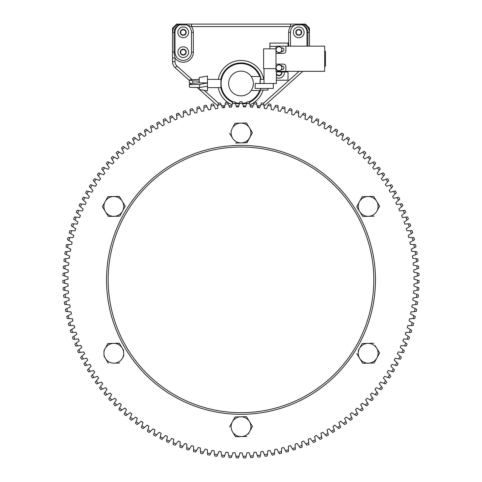 <?xml version="1.0" encoding="UTF-8"?>
<svg xmlns="http://www.w3.org/2000/svg" width="482" height="482" viewBox="0 0 482 482"><rect width="100%" height="100%" fill="white"/><g stroke="black" fill="none" stroke-linecap="round" stroke-linejoin="round"><path stroke-width="0.72" d="M186.817 24.913L179.659 24.925A8.248 8.248 0 0 0 175.002 32.348L175.002 52.152A8.248 8.248 0 0 0 183.25 60.401A8.248 8.248 0 0 0 191.499 52.152L191.499 32.348A8.248 8.248 0 0 0 186.817 24.913L191.529 26.576L191.529 24.1L301.226 24.1C306.178 24.546 308.932 27.293 309.474 32.348L309.474 46.17M306.998 46.17L306.998 32.348A8.248 8.248 0 0 0 302.341 24.925L295.183 24.913A8.248 8.248 0 0 0 290.501 32.348L290.501 46.17M228.625 83.5C228.974 87.115 228.974 87.115 228.625 83.5C228.974 87.115 228.974 87.115 228.625 83.5A12.375 12.375 0 0 1 251.194 76.487A12.375 12.375 0 0 1 237.331 95.316A12.375 12.375 0 0 1 228.625 83.5C228.974 79.879 228.974 79.879 228.625 83.5L228.637 82.952M306.998 32.348L307.92 32.348C307.691 28.631 305.829 26.155 302.341 24.925M305.347 24.1L301.226 24.1A8.248 8.248 0 0 1 309.474 32.348L309.474 28.227L305.347 24.1M189.33 80.416L175.267 67.811A8.248 8.248 0 0 1 172.526 61.666L172.526 32.348A8.248 8.248 0 0 1 180.774 24.1L176.653 24.1L172.526 28.227L172.526 32.348C173.068 27.293 175.822 24.54 180.774 24.1L191.529 24.1M217.912 106.04L199.476 89.513M199.229 89.29L197.487 87.73M302.804 71.33L264.088 106.04M260.81 79.373A20.238 20.238 0 0 0 259.985 76.487L251.194 76.487M235.312 103.281A20.581 20.581 0 0 0 235.686 103.383L239.307 104.01M242.693 104.016L246.314 103.383A20.581 20.581 0 0 0 246.688 103.281M260.515 88.857A20.238 20.238 0 0 1 259.985 90.514L259.641 90.514A19.919 19.919 0 0 1 248.543 101.937M246.935 102.515A19.919 19.919 0 0 1 242.518 103.359M239.482 103.359A19.919 19.919 0 0 1 235.065 102.515M233.457 101.937A19.919 19.919 0 0 1 227.118 69.215A19.919 19.919 0 0 1 259.641 76.487M207.483 87.622L221.16 87.622C220.792 87.881 220.792 79.12 221.16 79.373L207.483 79.373M251.194 90.514L259.641 90.514M228.932 80.747L228.848 81.163M228.721 81.94L228.673 82.422M295.183 24.913L290.471 26.576L290.471 24.1M179.659 24.925C176.171 26.155 174.315 28.631 174.08 32.348L174.08 52.152L175.002 57.967L175.002 61.666A5.772 5.772 0 0 0 176.918 65.968L191.92 79.416M245.868 105.907L243.253 106.112M238.747 106.112L236.132 105.907M301.943 24.751A2.476 1.06 -90 0 0 301.226 24.1M172.526 57.967L175.002 57.967A10.092 10.092 0 0 0 193.348 52.152L193.348 32.348A10.092 10.092 0 0 0 191.529 26.576L290.471 26.576A10.092 10.092 0 0 0 288.652 32.348L290.501 32.348M180.057 24.751A2.476 1.06 -90 0 1 180.774 24.1M235.686 103.383L235.529 103.967M246.471 103.967L246.314 103.383M276.059 67.823A2.886 2.886 0 0 1 280.391 65.323L278.951 64.492L276.059 66.154L276.059 69.492L277.505 70.324A2.886 2.886 0 0 1 276.059 67.823M280.391 70.324A2.886 2.886 0 0 1 277.505 70.324L278.951 71.161L281.837 69.492L281.837 67.823A2.886 2.886 0 0 1 280.391 70.324M281.837 67.823A2.886 2.886 0 0 0 280.391 65.323L281.837 66.154L281.837 67.823M276.059 69.426L276.18 66.088M277.505 70.324L276.18 69.559M277.505 65.323L279.066 64.558M276.059 49.676A2.886 2.886 0 0 1 280.391 47.176L278.951 46.338L276.059 48.007L276.059 51.339L277.505 52.176A2.886 2.886 0 0 1 276.059 49.676M280.391 52.176A2.886 2.886 0 0 1 277.505 52.176L278.951 53.008L281.837 51.339L281.837 49.676A2.886 2.886 0 0 1 280.391 52.176M281.837 49.676A2.886 2.886 0 0 0 280.391 47.176L281.837 48.007L281.837 49.676M276.059 51.273L276.18 47.941M278.951 53.008L276.18 51.411M277.505 47.176L279.066 46.411M324.651 51.327L325.477 51.327L325.477 66.173L324.651 66.173M275.981 68.649L263.606 68.649L263.606 48.851L275.981 48.851M281.723 69.559L282.247 69.559A1.735 1.735 0 0 0 283.982 67.739A1.735 1.735 0 0 0 282.078 66.1A1.735 1.735 0 0 0 280.331 65.287M280.331 52.213A1.735 1.735 0 0 0 282.078 51.399A1.735 1.735 0 0 0 283.982 49.76A1.735 1.735 0 0 0 282.247 47.941L281.723 47.941M285.88 71.33L285.88 66.588A2.476 2.476 0 0 0 283.404 64.112L275.981 64.112L275.981 71.33L324.651 71.33L324.651 46.17L275.981 46.17L275.981 53.388L283.404 53.388A2.476 2.476 0 0 0 285.88 50.911L285.88 46.17M275.981 53.388L275.981 64.112M267.938 88.447L267.938 90.098L260.515 90.098L260.515 88.447M273.3 83.5L273.3 88.447L255.153 88.447L255.153 83.5L264.016 83.5L264.016 68.649M276.391 71.33L276.391 83.5L264.016 83.5M264.016 79.373L260.099 79.373L260.099 83.5M281.325 74.367L281.488 71.951L281.325 74.367L278.759 75.626L281.205 74.427M276.499 74.108L278.644 75.554M276.523 71.951L276.391 73.915M276.391 74.282A2.97 2.97 0 0 0 281.801 71.951M276.391 77.488A5.362 5.362 0 0 0 284.247 71.951M288.025 71.33L288.025 71.951L276.391 71.951M269.872 48.851L269.872 43.073L288.025 43.073L288.025 46.17M276.391 80.199L288.025 80.199L288.025 71.951M199.229 82.808L207.483 82.898L207.483 76.072L199.229 77.53L199.229 82.838L192.83 83.32L189.33 84.127L190.541 84.615L199.681 84.477L207.483 82.922L207.483 90.923L199.229 89.471L199.229 87.579M199.229 79.416L190.541 79.614L189.33 80.139L192.83 80.843L199.229 81.139M189.33 80.139L189.33 82.868L191.173 83.5M189.33 84.127L189.33 86.862L190.541 87.381L199.681 87.513L207.483 86.188M177.888 32.348A5.362 5.362 0 0 0 185.932 36.994A5.362 5.362 0 0 0 185.932 27.703A5.362 5.362 0 0 0 177.888 32.348M180.28 32.348A2.97 2.97 0 0 0 184.739 34.921A2.97 2.97 0 0 0 184.739 29.776A2.97 2.97 0 0 0 180.28 32.348M180.774 32.348L180.774 33.776L183.25 35.21L185.727 33.776L185.727 30.92L183.25 29.492L180.774 30.92L180.774 32.348M180.774 33.776L183.25 35.21L185.727 33.776M183.25 29.492L180.774 30.92M293.387 32.348A5.362 5.362 0 0 0 301.431 36.994A5.362 5.362 0 0 0 301.431 27.703A5.362 5.362 0 0 0 293.387 32.348M295.779 32.348A2.97 2.97 0 0 0 300.232 34.921A2.97 2.97 0 0 0 300.232 29.776A2.97 2.97 0 0 0 295.779 32.348M296.273 32.348L296.273 33.776L298.75 35.21L301.226 33.776L301.226 30.92L298.75 29.492L296.273 30.92L296.273 32.348M298.75 29.492L296.273 30.92L296.273 33.776L298.75 35.21L301.226 33.776L301.105 30.854M177.888 52.152A5.362 5.362 0 0 0 185.932 56.792A5.362 5.362 0 0 0 185.932 47.507A5.362 5.362 0 0 0 177.888 52.152M180.28 52.152A2.97 2.97 0 0 0 184.739 54.719A2.97 2.97 0 0 0 184.739 49.58A2.97 2.97 0 0 0 180.28 52.152M180.774 52.152L180.774 53.58L183.25 55.008L185.727 53.58L185.727 50.718L183.25 49.291L180.774 50.718L180.774 52.152M183.136 54.942L185.727 53.58M379.605 352.987L376.87 358.006L379.605 352.987L375.171 345.727M374.261 362.789L373.863 363.03M362.705 363.308L359.729 358.433L362.705 363.308L368.417 363.169L374.134 363.024L376.87 358.006A9.899 9.899 0 0 1 359.729 358.433A9.899 9.899 0 0 1 359.482 348.534L362.217 343.515L367.929 343.377L362.217 343.515L358.18 350.926M123.729 350.492L119.295 343.232L107.866 343.515L119.367 343.347M107.866 343.515L105.13 348.534A9.899 9.899 0 0 1 122.271 348.112A9.899 9.899 0 0 1 122.518 358.006L123.82 355.614M103.925 356.053L105.377 358.433A9.899 9.899 0 0 0 114.071 363.169L119.512 363.03M103.829 350.926L105.13 348.534A9.899 9.899 0 0 0 105.377 358.433L108.287 363.193M243.476 123.037L246.471 122.958L247.995 125.459M234.909 123.482L232.306 128.26A9.899 9.899 0 0 0 232.553 138.159L229.571 133.279L232.553 138.159A9.899 9.899 0 0 0 241.247 142.895L235.529 143.04L246.959 142.756L252.429 132.713L249.447 127.838L252.429 132.713L246.688 142.762M235.041 123.241L240.753 123.103L235.041 123.241M375.472 279.849A134.472 134.472 0 0 1 173.761 396.306A134.472 134.472 0 0 1 173.761 163.392A134.472 134.472 0 0 1 375.472 279.849M232.318 103.642L231.541 107.118A172.99 172.99 0 0 0 229.438 107.245L228.245 103.889A176.424 176.424 0 0 0 225.184 104.136L224.546 107.643A172.99 172.99 0 0 0 222.455 107.854L221.124 104.546A176.424 176.424 0 0 0 218.075 104.919L217.581 108.45A172.99 172.99 0 0 0 215.496 108.745L214.038 105.498A176.424 176.424 0 0 0 211.002 105.992L210.652 109.541A172.99 172.99 0 0 0 208.585 109.92L206.995 106.733A176.424 176.424 0 0 0 203.982 107.353L203.778 110.908A172.99 172.99 0 0 0 201.723 111.372L200.006 108.257A176.424 176.424 0 0 0 197.024 108.992L196.963 112.559A172.99 172.99 0 0 0 194.933 113.101L193.083 110.059A176.424 176.424 0 0 0 190.137 110.92L190.215 114.481A172.99 172.99 0 0 0 188.209 115.108L186.245 112.137A176.424 176.424 0 0 0 183.329 113.119L183.558 116.674A172.99 172.99 0 0 0 181.575 117.385L179.491 114.493A176.424 176.424 0 0 0 176.623 115.59L176.99 119.132A172.99 172.99 0 0 0 175.044 119.922L172.839 117.126A176.424 176.424 0 0 0 170.019 118.337L170.532 121.862A172.99 172.99 0 0 0 168.616 122.729L166.302 120.018A176.424 176.424 0 0 0 163.531 121.344L164.187 124.844A172.99 172.99 0 0 0 162.307 125.79L159.885 123.175A176.424 176.424 0 0 0 157.168 124.615L157.969 128.085A172.99 172.99 0 0 0 156.132 129.11L153.607 126.591A176.424 176.424 0 0 0 150.95 128.14L151.884 131.574A172.99 172.99 0 0 0 150.089 132.671L147.468 130.261A176.424 176.424 0 0 0 144.877 131.911L145.95 135.309A172.99 172.99 0 0 0 144.202 136.472L141.479 134.177A176.424 176.424 0 0 0 138.961 135.93L140.172 139.28A172.99 172.99 0 0 0 138.473 140.515L135.659 138.328A176.424 176.424 0 0 0 133.213 140.184L134.556 143.479A172.99 172.99 0 0 0 132.905 144.787L130.013 142.714A176.424 176.424 0 0 0 127.64 144.666L129.122 147.908A172.99 172.99 0 0 0 127.525 149.275L124.543 147.323A176.424 176.424 0 0 0 122.253 149.372L123.862 152.547A172.99 172.99 0 0 0 122.326 153.981L119.271 152.149A176.424 176.424 0 0 0 117.066 154.288L118.801 157.403A172.99 172.99 0 0 0 117.319 158.897L114.198 157.192A176.424 176.424 0 0 0 112.077 159.415L113.939 162.452A172.99 172.99 0 0 0 112.523 164.007L109.33 162.428A176.424 176.424 0 0 0 107.305 164.742L109.287 167.7A172.99 172.99 0 0 0 107.932 169.309L104.678 167.863A176.424 176.424 0 0 0 102.75 170.254L104.853 173.128A172.99 172.99 0 0 0 103.564 174.791L100.25 173.478A176.424 176.424 0 0 0 98.418 175.948L100.636 178.732A172.99 172.99 0 0 0 99.419 180.449L96.057 179.268A176.424 176.424 0 0 0 94.327 181.81L96.653 184.504A172.99 172.99 0 0 0 95.508 186.269L92.098 185.227A176.424 176.424 0 0 0 90.471 187.835L92.912 190.432A172.99 172.99 0 0 0 91.833 192.24L88.387 191.336A176.424 176.424 0 0 0 86.868 194.011L89.405 196.505A172.99 172.99 0 0 0 88.405 198.355L84.928 197.596A176.424 176.424 0 0 0 83.519 200.325L86.157 202.717A172.99 172.99 0 0 0 85.23 204.609L81.723 203.988A176.424 176.424 0 0 0 80.422 206.772L83.157 209.061A172.99 172.99 0 0 0 82.308 210.983L78.777 210.507A176.424 176.424 0 0 0 77.596 213.339L80.416 215.514A172.99 172.99 0 0 0 79.644 217.472L76.102 217.135A176.424 176.424 0 0 0 75.035 220.021L77.939 222.075A172.99 172.99 0 0 0 77.253 224.064L73.692 223.871A176.424 176.424 0 0 0 72.746 226.793L75.734 228.727A172.99 172.99 0 0 0 75.126 230.745L71.565 230.697A176.424 176.424 0 0 0 70.734 233.656L73.8 235.469A172.99 172.99 0 0 0 73.27 237.506L69.709 237.602A176.424 176.424 0 0 0 68.998 240.596L72.137 242.283A172.99 172.99 0 0 0 71.691 244.338L68.143 244.579A176.424 176.424 0 0 0 67.552 247.597L70.752 249.158A172.99 172.99 0 0 0 70.396 251.23L66.853 251.616A176.424 176.424 0 0 0 66.389 254.653L69.649 256.081A172.99 172.99 0 0 0 69.372 258.165L65.853 258.695A176.424 176.424 0 0 0 65.51 261.75L68.83 263.045A172.99 172.99 0 0 0 68.637 265.136L65.136 265.811A176.424 176.424 0 0 0 64.919 268.878L68.287 270.034A172.99 172.99 0 0 0 68.185 272.137L64.715 272.951A176.424 176.424 0 0 0 64.618 276.017L68.034 277.042A172.99 172.99 0 0 0 68.01 279.144L64.582 280.096A176.424 176.424 0 0 0 64.612 283.169L68.058 284.055A172.99 172.99 0 0 0 68.125 286.157L64.733 287.248A176.424 176.424 0 0 0 64.889 290.315L68.372 291.062A172.99 172.99 0 0 0 68.522 293.158L65.178 294.382A176.424 176.424 0 0 0 65.462 297.442L68.968 298.045A172.99 172.99 0 0 0 69.203 300.135L65.914 301.497A176.424 176.424 0 0 0 66.317 304.546L69.848 305.004A172.99 172.99 0 0 0 70.167 307.082L66.932 308.576A176.424 176.424 0 0 0 67.462 311.601L71.011 311.92A172.99 172.99 0 0 0 71.414 313.981L68.239 315.608A176.424 176.424 0 0 0 68.89 318.608L72.451 318.783A172.99 172.99 0 0 0 72.933 320.825L69.83 322.579A176.424 176.424 0 0 0 70.601 325.555L74.162 325.579A172.99 172.99 0 0 0 74.734 327.603L71.704 329.477A176.424 176.424 0 0 0 72.595 332.423L76.156 332.303A172.99 172.99 0 0 0 76.807 334.303L73.854 336.297A176.424 176.424 0 0 0 74.861 339.201L78.415 338.942A172.99 172.99 0 0 0 79.144 340.913L76.283 343.027A176.424 176.424 0 0 0 77.403 345.889L80.946 345.48A172.99 172.99 0 0 0 81.753 347.42L78.976 349.649A176.424 176.424 0 0 0 80.217 352.463L83.735 351.914A172.99 172.99 0 0 0 84.621 353.818L81.94 356.162A176.424 176.424 0 0 0 83.29 358.921L86.784 358.228A172.99 172.99 0 0 0 87.748 360.096L85.163 362.542A176.424 176.424 0 0 0 86.627 365.248L90.086 364.41A172.99 172.99 0 0 0 91.128 366.242L88.64 368.79A176.424 176.424 0 0 0 90.212 371.429L93.641 370.459A172.99 172.99 0 0 0 94.749 372.243L92.369 374.894A176.424 176.424 0 0 0 94.05 377.466L97.43 376.358A172.99 172.99 0 0 0 98.617 378.093L96.346 380.834A176.424 176.424 0 0 0 98.123 383.341L101.461 382.093A172.99 172.99 0 0 0 102.714 383.786L100.557 386.618A176.424 176.424 0 0 0 102.437 389.046L105.721 387.667A172.99 172.99 0 0 0 107.04 389.299L104.998 392.221A176.424 176.424 0 0 0 106.974 394.571L110.203 393.059A172.99 172.99 0 0 0 111.589 394.644L109.661 397.638A176.424 176.424 0 0 0 111.734 399.909L114.897 398.265A172.99 172.99 0 0 0 116.343 399.789L114.547 402.868A176.424 176.424 0 0 0 116.704 405.049L119.801 403.277A172.99 172.99 0 0 0 121.307 404.747L119.632 407.886A176.424 176.424 0 0 0 121.886 409.983L124.898 408.091A172.99 172.99 0 0 0 126.471 409.495L124.922 412.7A176.424 176.424 0 0 0 127.254 414.701L130.194 412.688A172.99 172.99 0 0 0 131.815 414.026L130.399 417.298A176.424 176.424 0 0 0 132.815 419.201L135.665 417.069A172.99 172.99 0 0 0 137.346 418.34L136.063 421.666A176.424 176.424 0 0 0 138.551 423.473L141.316 421.226A172.99 172.99 0 0 0 143.04 422.431L141.895 425.805A176.424 176.424 0 0 0 144.455 427.504L147.124 425.148A172.99 172.99 0 0 0 148.902 426.281L147.896 429.697A176.424 176.424 0 0 0 150.517 431.3L153.089 428.835A172.99 172.99 0 0 0 154.909 429.896L154.041 433.348A176.424 176.424 0 0 0 156.728 434.842L159.205 432.276A172.99 172.99 0 0 0 161.06 433.258L160.331 436.746A176.424 176.424 0 0 0 163.079 438.126L165.447 435.463A172.99 172.99 0 0 0 167.344 436.373L166.76 439.885A176.424 176.424 0 0 0 169.556 441.157L171.815 438.397A172.99 172.99 0 0 0 173.749 439.229L173.303 442.765A176.424 176.424 0 0 0 176.153 443.916L178.298 441.072A172.99 172.99 0 0 0 180.262 441.825L179.961 445.374A176.424 176.424 0 0 0 182.859 446.41L184.883 443.482A172.99 172.99 0 0 0 186.877 444.151L186.721 447.712A176.424 176.424 0 0 0 189.655 448.634L191.559 445.621A172.99 172.99 0 0 0 193.577 446.212L193.571 449.772A176.424 176.424 0 0 0 196.536 450.574L198.319 447.489A172.99 172.99 0 0 0 200.361 447.995L200.494 451.556A176.424 176.424 0 0 0 203.494 452.237L205.145 449.079A172.99 172.99 0 0 0 207.206 449.507L207.489 453.056A176.424 176.424 0 0 0 210.507 453.61L212.038 450.393A172.99 172.99 0 0 0 214.11 450.736L214.532 454.273A176.424 176.424 0 0 0 217.575 454.707L218.973 451.429A172.99 172.99 0 0 0 221.057 451.682L221.624 455.201A176.424 176.424 0 0 0 224.684 455.514L225.944 452.182A172.99 172.99 0 0 0 228.04 452.351L228.745 455.839A176.424 176.424 0 0 0 231.812 456.026L232.939 452.646A172.99 172.99 0 0 0 235.041 452.737L235.891 456.195A176.424 176.424 0 0 0 238.964 456.255L239.946 452.833A172.99 172.99 0 0 0 242.054 452.833L243.036 456.255A176.424 176.424 0 0 0 246.109 456.195L246.959 452.737A172.99 172.99 0 0 0 249.061 452.646L250.188 456.026A176.424 176.424 0 0 0 253.255 455.839L253.96 452.351A172.99 172.99 0 0 0 256.056 452.182L257.316 455.514A176.424 176.424 0 0 0 260.376 455.201L260.943 451.682A172.99 172.99 0 0 0 263.027 451.429L264.425 454.707A176.424 176.424 0 0 0 267.468 454.273L267.89 450.736A172.99 172.99 0 0 0 269.962 450.393L271.493 453.61A176.424 176.424 0 0 0 274.511 453.056L274.794 449.507A172.99 172.99 0 0 0 276.855 449.079L278.506 452.237A176.424 176.424 0 0 0 281.506 451.556L281.639 447.995A172.99 172.99 0 0 0 283.681 447.489L285.465 450.574A176.424 176.424 0 0 0 288.429 449.772L288.423 446.212A172.99 172.99 0 0 0 290.441 445.621L292.345 448.634A176.424 176.424 0 0 0 295.279 447.712L295.123 444.151A172.99 172.99 0 0 0 297.117 443.482L299.141 446.41A176.424 176.424 0 0 0 302.039 445.374L301.738 441.825A172.99 172.99 0 0 0 303.702 441.072L305.847 443.916A176.424 176.424 0 0 0 308.697 442.765L308.251 439.229A172.99 172.99 0 0 0 310.185 438.397L312.444 441.157A176.424 176.424 0 0 0 315.24 439.885L314.656 436.373A172.99 172.99 0 0 0 316.553 435.463L318.921 438.126A176.424 176.424 0 0 0 321.669 436.746L320.94 433.258A172.99 172.99 0 0 0 322.795 432.276L325.272 434.842A176.424 176.424 0 0 0 327.959 433.348L327.091 429.896A172.99 172.99 0 0 0 328.911 428.835L331.483 431.3A176.424 176.424 0 0 0 334.104 429.697L333.098 426.281A172.99 172.99 0 0 0 334.876 425.148L337.545 427.504A176.424 176.424 0 0 0 340.105 425.805L338.96 422.431A172.99 172.99 0 0 0 340.684 421.226L343.449 423.473A176.424 176.424 0 0 0 345.937 421.666L344.654 418.34A172.99 172.99 0 0 0 346.335 417.069L349.185 419.201A176.424 176.424 0 0 0 351.601 417.298L350.185 414.026A172.99 172.99 0 0 0 351.806 412.688L354.746 414.701A176.424 176.424 0 0 0 357.078 412.7L355.529 409.495A172.99 172.99 0 0 0 357.102 408.091L360.114 409.983A176.424 176.424 0 0 0 362.368 407.886L360.693 404.747A172.99 172.99 0 0 0 362.199 403.277L365.296 405.049A176.424 176.424 0 0 0 367.453 402.868L365.657 399.789A172.99 172.99 0 0 0 367.103 398.265L370.266 399.909A176.424 176.424 0 0 0 372.339 397.638L370.411 394.644A172.99 172.99 0 0 0 371.797 393.059L375.026 394.571A176.424 176.424 0 0 0 377.002 392.221L374.96 389.299A172.99 172.99 0 0 0 376.279 387.667L379.563 389.046A176.424 176.424 0 0 0 381.443 386.618L379.286 383.786A172.99 172.99 0 0 0 380.539 382.093L383.877 383.341A176.424 176.424 0 0 0 385.654 380.834L383.383 378.093A172.99 172.99 0 0 0 384.57 376.358L387.95 377.466A176.424 176.424 0 0 0 389.631 374.894L387.251 372.243A172.99 172.99 0 0 0 388.359 370.459L391.788 371.429A176.424 176.424 0 0 0 393.36 368.79L390.872 366.242A172.99 172.99 0 0 0 391.914 364.41L395.373 365.248A176.424 176.424 0 0 0 396.837 362.542L394.252 360.096A172.99 172.99 0 0 0 395.216 358.228L398.71 358.921A176.424 176.424 0 0 0 400.06 356.162L397.379 353.818A172.99 172.99 0 0 0 398.265 351.914L401.783 352.463A176.424 176.424 0 0 0 403.024 349.649L400.247 347.42A172.99 172.99 0 0 0 401.054 345.48L404.597 345.889A176.424 176.424 0 0 0 405.717 343.027L402.856 340.913A172.99 172.99 0 0 0 403.585 338.942L407.139 339.201A176.424 176.424 0 0 0 408.146 336.297L405.193 334.303A172.99 172.99 0 0 0 405.844 332.303L409.405 332.423A176.424 176.424 0 0 0 410.296 329.477L407.266 327.603A172.99 172.99 0 0 0 407.838 325.579L411.399 325.555A176.424 176.424 0 0 0 412.17 322.579L409.067 320.825A172.99 172.99 0 0 0 409.549 318.783L413.11 318.608A176.424 176.424 0 0 0 413.761 315.608L410.586 313.981A172.99 172.99 0 0 0 410.989 311.92L414.538 311.601A176.424 176.424 0 0 0 415.068 308.576L411.833 307.082A172.99 172.99 0 0 0 412.152 305.004L415.683 304.546A176.424 176.424 0 0 0 416.087 301.497L412.797 300.135A172.99 172.99 0 0 0 413.032 298.045L416.538 297.442A176.424 176.424 0 0 0 416.822 294.382L413.478 293.158A172.99 172.99 0 0 0 413.628 291.062L417.111 290.315A176.424 176.424 0 0 0 417.267 287.248L413.875 286.157A172.99 172.99 0 0 0 413.942 284.055L417.388 283.169A176.424 176.424 0 0 0 417.418 280.096L413.99 279.144A172.99 172.99 0 0 0 413.966 277.042L417.382 276.017A176.424 176.424 0 0 0 417.285 272.951L413.815 272.137A172.99 172.99 0 0 0 413.713 270.034L417.081 268.878A176.424 176.424 0 0 0 416.864 265.811L413.363 265.136A172.99 172.99 0 0 0 413.17 263.045L416.49 261.75A176.424 176.424 0 0 0 416.147 258.695L412.628 258.165A172.99 172.99 0 0 0 412.351 256.081L415.611 254.653A176.424 176.424 0 0 0 415.147 251.616L411.604 251.23A172.99 172.99 0 0 0 411.248 249.158L414.448 247.597A176.424 176.424 0 0 0 413.857 244.579L410.309 244.338A172.99 172.99 0 0 0 409.863 242.283L413.002 240.596A176.424 176.424 0 0 0 412.291 237.602L408.73 237.506A172.99 172.99 0 0 0 408.2 235.469L411.267 233.656A176.424 176.424 0 0 0 410.435 230.697L406.874 230.745A172.99 172.99 0 0 0 406.266 228.727L409.254 226.793A176.424 176.424 0 0 0 408.308 223.871L404.747 224.064A172.99 172.99 0 0 0 404.061 222.075L406.965 220.021A176.424 176.424 0 0 0 405.898 217.135L402.356 217.472A172.99 172.99 0 0 0 401.584 215.514L404.404 213.339A176.424 176.424 0 0 0 403.223 210.507L399.692 210.983A172.99 172.99 0 0 0 398.843 209.061L401.578 206.772A176.424 176.424 0 0 0 400.277 203.988L396.77 204.609A172.99 172.99 0 0 0 395.843 202.717L398.481 200.325A176.424 176.424 0 0 0 397.072 197.596L393.595 198.355A172.99 172.99 0 0 0 392.595 196.505L395.132 194.011A176.424 176.424 0 0 0 393.613 191.336L390.167 192.24A172.99 172.99 0 0 0 389.088 190.432L391.529 187.835A176.424 176.424 0 0 0 389.902 185.227L386.492 186.269A172.99 172.99 0 0 0 385.347 184.504L387.673 181.81A176.424 176.424 0 0 0 385.943 179.268L382.581 180.449A172.99 172.99 0 0 0 381.364 178.732L383.582 175.948A176.424 176.424 0 0 0 381.75 173.478L378.436 174.791A172.99 172.99 0 0 0 377.147 173.128L379.25 170.254A176.424 176.424 0 0 0 377.322 167.863L374.068 169.309A172.99 172.99 0 0 0 372.713 167.7L374.695 164.742A176.424 176.424 0 0 0 372.67 162.428L369.477 164.007A172.99 172.99 0 0 0 368.061 162.452L369.923 159.415A176.424 176.424 0 0 0 367.802 157.192L364.681 158.897A172.99 172.99 0 0 0 363.199 157.403L364.934 154.288A176.424 176.424 0 0 0 362.729 152.149L359.674 153.981A172.99 172.99 0 0 0 358.138 152.547L359.747 149.372A176.424 176.424 0 0 0 357.457 147.323L354.475 149.275A172.99 172.99 0 0 0 352.878 147.908L354.36 144.666A176.424 176.424 0 0 0 351.987 142.714L349.095 144.787A172.99 172.99 0 0 0 347.444 143.479L348.787 140.184A176.424 176.424 0 0 0 346.341 138.328L343.527 140.515A172.99 172.99 0 0 0 341.828 139.28L343.039 135.93A176.424 176.424 0 0 0 340.521 134.177L337.798 136.472A172.99 172.99 0 0 0 336.05 135.309L337.123 131.911A176.424 176.424 0 0 0 334.532 130.261L331.911 132.671A172.99 172.99 0 0 0 330.116 131.574L331.05 128.14A176.424 176.424 0 0 0 328.393 126.591L325.868 129.11A172.99 172.99 0 0 0 324.031 128.085L324.832 124.615A176.424 176.424 0 0 0 322.115 123.175L319.693 125.79A172.99 172.99 0 0 0 317.813 124.844L318.469 121.344A176.424 176.424 0 0 0 315.698 120.018L313.384 122.729A172.99 172.99 0 0 0 311.468 121.862L311.981 118.337A176.424 176.424 0 0 0 309.161 117.126L306.956 119.922A172.99 172.99 0 0 0 305.01 119.132L305.377 115.59A176.424 176.424 0 0 0 302.509 114.493L300.425 117.385A172.99 172.99 0 0 0 298.442 116.674L298.671 113.119A176.424 176.424 0 0 0 295.755 112.137L293.791 115.108A172.99 172.99 0 0 0 291.785 114.481L291.863 110.92A176.424 176.424 0 0 0 288.917 110.059L287.067 113.101A172.99 172.99 0 0 0 285.037 112.559L284.976 108.992A176.424 176.424 0 0 0 281.994 108.257L280.277 111.372A172.99 172.99 0 0 0 278.222 110.908L278.018 107.353A176.424 176.424 0 0 0 275.005 106.733L273.415 109.92A172.99 172.99 0 0 0 271.348 109.541L270.998 105.992A176.424 176.424 0 0 0 267.962 105.498L266.504 108.745A172.99 172.99 0 0 0 264.419 108.45L263.925 104.919A176.424 176.424 0 0 0 260.876 104.546L259.545 107.854A172.99 172.99 0 0 0 257.454 107.643L256.816 104.136A176.424 176.424 0 0 0 253.755 103.889L252.562 107.245A172.99 172.99 0 0 0 250.459 107.118L249.682 103.642A176.424 176.424 0 0 0 246.615 103.516L245.555 106.92A172.99 172.99 0 0 0 243.452 106.871L242.536 103.431A176.424 176.424 0 0 0 239.464 103.431L238.548 106.871A172.99 172.99 0 0 0 236.445 106.92L235.385 103.516A176.424 176.424 0 0 0 232.318 103.642L232.704 101.967A178.069 178.069 0 0 1 234.867 101.883L235.385 103.516L234.867 101.883M119.295 196.385L125.254 206.139L119.783 216.177L125.254 206.139L119.295 196.385L107.866 196.668L113.583 196.523A9.899 9.899 0 0 1 122.518 211.158A9.899 9.899 0 0 1 114.071 216.322L108.36 216.46L105.377 211.586L108.36 216.46L119.783 216.177M102.395 206.706L105.13 201.687L102.395 206.706L105.377 211.586A9.899 9.899 0 0 1 113.583 196.523M107.739 196.903L105.13 201.687M246.2 416.665L246.537 416.773M248.393 433.824L252.297 426.648M252.429 426.413L246.471 416.659L235.041 416.942L232.306 421.961A9.899 9.899 0 0 0 232.553 431.854L235.463 436.62M373.64 196.385L376.623 201.259L373.64 196.385L362.217 196.668L367.929 196.523A9.899 9.899 0 0 1 376.87 211.158L379.605 206.139L376.87 211.158A9.899 9.899 0 0 1 368.417 216.322L362.705 216.46L356.746 206.706L358.18 204.079M368.417 216.322A9.899 9.899 0 0 1 359.482 201.687L362.217 196.668L356.746 206.706L362.705 216.46L374.134 216.177M239.464 103.431L239.916 101.78A178.069 178.069 0 0 1 242.085 101.78L242.536 103.431L242.085 101.78M246.615 103.516L247.133 101.883A178.069 178.069 0 0 1 249.296 101.967L249.682 103.642L249.296 101.967M253.755 103.889L254.339 102.274A178.069 178.069 0 0 1 256.502 102.449L256.816 104.136M256.563 102.787L256.502 102.449M260.876 104.546L261.527 102.961A178.069 178.069 0 0 1 263.678 103.226L263.925 104.919L263.678 103.226M267.962 105.498L268.679 103.937A178.069 178.069 0 0 1 270.818 104.287L270.998 105.992M270.854 104.63L270.818 104.287M275.005 106.733L275.782 105.209A178.069 178.069 0 0 1 277.903 105.642L278.018 107.353L277.903 105.642M281.994 108.257L282.832 106.757A178.069 178.069 0 0 1 284.934 107.281L284.976 108.992L284.934 107.281M288.917 110.059L289.815 108.595A178.069 178.069 0 0 1 291.893 109.203L291.863 110.92M291.887 109.547L291.893 109.203M295.755 112.137L296.713 110.715A178.069 178.069 0 0 1 298.768 111.408L298.671 113.119M298.75 111.746L298.768 111.408M302.509 114.493L303.521 113.113A178.069 178.069 0 0 1 305.546 113.885L305.377 115.59L305.546 113.885M309.161 117.126L310.227 115.782A178.069 178.069 0 0 1 312.216 116.638L311.981 118.337M312.173 116.975L312.216 116.638M315.698 120.018L316.819 118.723A178.069 178.069 0 0 1 318.771 119.657L318.469 121.344L318.771 119.657M322.115 123.175L323.283 121.928A178.069 178.069 0 0 1 325.199 122.94L324.832 124.615M325.127 123.278L325.199 122.94M328.393 126.591L329.616 125.392A178.069 178.069 0 0 1 331.489 126.483L331.05 128.14L331.489 126.483M334.532 130.261L335.803 129.11A178.069 178.069 0 0 1 337.629 130.273L337.123 131.911L337.629 130.273M340.521 134.177L341.834 133.074A178.069 178.069 0 0 1 343.612 134.315L343.039 135.93M343.497 134.635L343.612 134.315M346.341 138.328L347.703 137.286A178.069 178.069 0 0 1 349.426 138.593L348.787 140.184L349.426 138.593M351.987 142.714L353.39 141.726A178.069 178.069 0 0 1 355.059 143.1L354.36 144.666M354.921 143.413L355.059 143.1M357.457 147.323L358.897 146.395A178.069 178.069 0 0 1 360.512 147.835L359.747 149.372L360.512 147.835M362.729 152.149L364.205 151.282A178.069 178.069 0 0 1 365.76 152.788L364.934 154.288L365.76 152.788M367.802 157.192L369.314 156.379A178.069 178.069 0 0 1 370.809 157.951L369.923 159.415L370.809 157.951M372.67 162.428L374.213 161.681A178.069 178.069 0 0 1 375.641 163.308L374.695 164.742L375.641 163.308M377.322 167.863L378.894 167.176A178.069 178.069 0 0 1 380.256 168.863L379.25 170.254M381.75 173.478L383.347 172.857A178.069 178.069 0 0 1 384.636 174.598L383.582 175.948L384.636 174.598M385.943 179.268L387.564 178.714A178.069 178.069 0 0 1 388.787 180.503L387.673 181.81M389.902 185.227L391.541 184.739A178.069 178.069 0 0 1 392.691 186.576L391.529 187.835M393.613 191.336L395.276 190.914A178.069 178.069 0 0 1 396.343 192.8L395.132 194.011M397.072 197.596L398.753 197.24A178.069 178.069 0 0 1 399.747 199.162L398.481 200.325L399.747 199.162M400.277 203.988L401.97 203.699A178.069 178.069 0 0 1 402.886 205.663L401.578 206.772M403.223 210.507L404.922 210.285A178.069 178.069 0 0 1 405.76 212.285L404.404 213.339L405.76 212.285M405.898 217.135L407.609 216.99A178.069 178.069 0 0 1 408.362 219.021L406.965 220.021L408.362 219.021M408.308 223.871L410.019 223.793A178.069 178.069 0 0 1 410.688 225.853L409.254 226.793L410.688 225.853M410.435 230.697L412.152 230.685A178.069 178.069 0 0 1 412.737 232.77L411.267 233.656L412.737 232.77M412.291 237.602L414.002 237.662A178.069 178.069 0 0 1 414.502 239.771L413.002 240.596M414.201 239.934L414.502 239.771M413.857 244.579L415.568 244.711A178.069 178.069 0 0 1 415.984 246.832L414.448 247.597M415.677 246.989L415.984 246.832M415.147 251.616L416.852 251.815A178.069 178.069 0 0 1 417.177 253.954L415.611 254.653L417.177 253.954M416.147 258.695L417.84 258.961A178.069 178.069 0 0 1 418.081 261.111L416.49 261.75M417.767 261.238L418.081 261.111M416.864 265.811L418.545 266.148A178.069 178.069 0 0 1 418.695 268.305L417.081 268.878L418.695 268.305M417.285 272.951L418.954 273.354A178.069 178.069 0 0 1 419.021 275.517L417.382 276.017L419.021 275.517M417.418 280.096L419.069 280.566A178.069 178.069 0 0 1 419.045 282.735L417.388 283.169L419.045 282.735M417.267 287.248L418.894 287.784A178.069 178.069 0 0 1 418.786 289.947L417.111 290.315M418.448 290.019L418.786 289.947M416.822 294.382L418.424 294.99A178.069 178.069 0 0 1 418.231 297.141L416.538 297.442M417.894 297.207L418.231 297.141M416.087 301.497L417.665 302.166A178.069 178.069 0 0 1 417.382 304.311L415.683 304.546L417.382 304.311M415.068 308.576L416.617 309.305A178.069 178.069 0 0 1 416.243 311.438L414.538 311.601M415.906 311.474L416.243 311.438M413.761 315.608L415.279 316.397A178.069 178.069 0 0 1 414.821 318.518L413.11 318.608M414.478 318.536L414.821 318.518M412.17 322.579L413.652 323.434A178.069 178.069 0 0 1 413.11 325.531L411.399 325.555L413.11 325.531M410.296 329.477L411.749 330.393A178.069 178.069 0 0 1 411.122 332.466L409.405 332.423L411.122 332.466M408.146 336.297L409.555 337.273A178.069 178.069 0 0 1 408.844 339.316L407.139 339.201M408.507 339.292L408.844 339.316M405.717 343.027L407.091 344.058A178.069 178.069 0 0 1 406.302 346.07L404.597 345.889M405.958 346.034L406.302 346.07M403.024 349.649L404.356 350.733A178.069 178.069 0 0 1 403.482 352.716L401.783 352.463L403.482 352.716M400.06 356.162L401.349 357.295A178.069 178.069 0 0 1 400.391 359.241L398.71 358.921L400.391 359.241M396.837 362.542L398.078 363.729A178.069 178.069 0 0 1 397.048 365.633L395.373 365.248L397.048 365.633M393.36 368.79L394.547 370.025A178.069 178.069 0 0 1 393.439 371.887L391.788 371.429M393.107 371.797L393.439 371.887M389.631 374.894L390.769 376.177A178.069 178.069 0 0 1 389.583 377.99L387.95 377.466M389.257 377.882L389.583 377.99M385.654 380.834L386.739 382.166A178.069 178.069 0 0 1 385.486 383.931L383.877 383.341M385.166 383.811L385.486 383.931M381.443 386.618L382.473 387.986A178.069 178.069 0 0 1 381.148 389.697L379.563 389.046L381.148 389.697M377.002 392.221L377.978 393.631A178.069 178.069 0 0 1 376.581 395.288L375.026 394.571L376.581 395.288M372.339 397.638L373.255 399.09A178.069 178.069 0 0 1 371.791 400.687L370.266 399.909M371.489 400.53L371.791 400.687M367.453 402.868L368.308 404.35A178.069 178.069 0 0 1 366.79 405.892L365.296 405.049M366.489 405.724L366.79 405.892M362.368 407.886L363.163 409.405A178.069 178.069 0 0 1 361.578 410.881L360.114 409.983L361.578 410.881M357.078 412.7L357.813 414.255A178.069 178.069 0 0 1 356.168 415.665L354.746 414.701M351.601 417.298L352.27 418.876A178.069 178.069 0 0 1 350.571 420.22L349.185 419.201L350.571 420.22M345.937 421.666L346.54 423.268A178.069 178.069 0 0 1 344.793 424.546L343.449 423.473M340.105 425.805L340.641 427.432A178.069 178.069 0 0 1 338.84 428.631L337.545 427.504L338.84 428.631M334.104 429.697L334.58 431.348A178.069 178.069 0 0 1 332.731 432.474L331.483 431.3L332.731 432.474M327.959 433.348L328.363 435.017A178.069 178.069 0 0 1 326.471 436.065L325.272 434.842L326.471 436.065M321.669 436.746L322.006 438.427A178.069 178.069 0 0 1 320.066 439.403L318.921 438.126L320.066 439.403M315.24 439.885L315.511 441.578A178.069 178.069 0 0 1 313.535 442.476L312.444 441.157L313.535 442.476M308.697 442.765L308.896 444.464A178.069 178.069 0 0 1 306.889 445.278L305.847 443.916L306.889 445.278M302.039 445.374L302.166 447.085A178.069 178.069 0 0 1 300.129 447.814L299.141 446.41M295.279 447.712L295.339 449.423A178.069 178.069 0 0 1 293.273 450.074L292.345 448.634L293.273 450.074M288.429 449.772L288.423 451.489A178.069 178.069 0 0 1 286.332 452.05L285.465 450.574L286.332 452.05M281.506 451.556L281.428 453.267A178.069 178.069 0 0 1 279.319 453.749L278.506 452.237L279.319 453.749M274.511 453.056L274.366 454.761A178.069 178.069 0 0 1 272.24 455.159L271.493 453.61L272.24 455.159M267.468 454.273L267.251 455.972A178.069 178.069 0 0 1 265.106 456.279L264.425 454.707L265.106 456.279M260.376 455.201L260.093 456.894A178.069 178.069 0 0 1 257.936 457.111L257.316 455.514M257.816 456.791L257.936 457.111M253.255 455.839L252.899 457.52A178.069 178.069 0 0 1 250.742 457.653L250.188 456.026M250.628 457.328L250.742 457.653M246.109 456.195L245.693 457.858A178.069 178.069 0 0 1 243.524 457.9L243.036 456.255L243.524 457.9M238.964 456.255L238.476 457.9A178.069 178.069 0 0 1 236.307 457.858L235.891 456.195M236.222 457.526L236.307 457.858M231.812 456.026L231.258 457.653A178.069 178.069 0 0 1 229.101 457.52L228.745 455.839L229.101 457.52M224.684 455.514L224.064 457.111A178.069 178.069 0 0 1 221.907 456.894L221.624 455.201M221.853 456.55L221.907 456.894M217.575 454.707L216.894 456.279A178.069 178.069 0 0 1 214.749 455.972L214.532 454.273L214.749 455.972M210.507 453.61L209.76 455.159A178.069 178.069 0 0 1 207.634 454.761L207.489 453.056L207.634 454.761M203.494 452.237L202.681 453.749A178.069 178.069 0 0 1 200.572 453.267L200.494 451.556L200.572 453.267M196.536 450.574L195.668 452.05A178.069 178.069 0 0 1 193.577 451.489L193.571 449.772M193.577 451.146L193.577 451.489M189.655 448.634L188.727 450.074A178.069 178.069 0 0 1 186.661 449.423L186.721 447.712L186.661 449.423M182.859 446.41L181.871 447.814A178.069 178.069 0 0 1 179.834 447.085L179.961 445.374L179.834 447.085M176.153 443.916L175.111 445.278A178.069 178.069 0 0 1 173.104 444.464L173.303 442.765L173.104 444.464M169.556 441.157L168.465 442.476A178.069 178.069 0 0 1 166.489 441.578L166.76 439.885L166.489 441.578M163.079 438.126L161.934 439.403A178.069 178.069 0 0 1 159.994 438.427L160.331 436.746L159.994 438.427M156.728 434.842L155.529 436.065A178.069 178.069 0 0 1 153.638 435.017L154.041 433.348M153.716 434.68L153.638 435.017M150.517 431.3L149.269 432.474A178.069 178.069 0 0 1 147.42 431.348L147.896 429.697L147.42 431.348M144.455 427.504L143.16 428.631A178.069 178.069 0 0 1 141.359 427.432L141.895 425.805M141.467 427.106L141.359 427.432M138.551 423.473L137.207 424.546A178.069 178.069 0 0 1 135.46 423.268L136.063 421.666M135.581 422.949L135.46 423.268M132.815 419.201L131.429 420.22A178.069 178.069 0 0 1 129.73 418.876L130.399 417.298M129.869 418.557L129.73 418.876M127.254 414.701L125.832 415.665A178.069 178.069 0 0 1 124.187 414.255L124.922 412.7L124.187 414.255M121.886 409.983L120.422 410.881A178.069 178.069 0 0 1 118.837 409.405L119.632 407.886L118.837 409.405M116.704 405.049L115.21 405.892A178.069 178.069 0 0 1 113.692 404.35L114.547 402.868M111.734 399.909L110.209 400.687A178.069 178.069 0 0 1 108.745 399.09L109.661 397.638L108.745 399.09M106.974 394.571L105.419 395.288A178.069 178.069 0 0 1 104.022 393.631L104.998 392.221L104.022 393.631M102.437 389.046L100.852 389.697A178.069 178.069 0 0 1 99.527 387.986L100.557 386.618M98.123 383.341L96.514 383.931A178.069 178.069 0 0 1 95.261 382.166L96.346 380.834L95.261 382.166M94.05 377.466L92.417 377.99A178.069 178.069 0 0 1 91.231 376.177L92.369 374.894M90.212 371.429L88.561 371.887A178.069 178.069 0 0 1 87.453 370.025L88.64 368.79M86.627 365.248L84.953 365.633A178.069 178.069 0 0 1 83.922 363.729L85.163 362.542M83.29 358.921L81.609 359.241A178.069 178.069 0 0 1 80.651 357.295L81.94 356.162L80.651 357.295M80.217 352.463L78.518 352.716A178.069 178.069 0 0 1 77.644 350.733L78.976 349.649L77.644 350.733M77.403 345.889L75.698 346.07A178.069 178.069 0 0 1 74.909 344.058L76.283 343.027L74.909 344.058M74.861 339.201L73.156 339.316A178.069 178.069 0 0 1 72.445 337.273L73.854 336.297L72.445 337.273M72.595 332.423L70.878 332.466A178.069 178.069 0 0 1 70.252 330.393L71.704 329.477L70.252 330.393M70.601 325.555L68.89 325.531A178.069 178.069 0 0 1 68.348 323.434L69.83 322.579M68.89 318.608L67.179 318.518A178.069 178.069 0 0 1 66.721 316.397L68.239 315.608M67.022 316.24L66.721 316.397M67.462 311.601L65.757 311.438A178.069 178.069 0 0 1 65.383 309.305L66.932 308.576L65.383 309.305M66.317 304.546L64.618 304.311A178.069 178.069 0 0 1 64.335 302.166L65.914 301.497L64.335 302.166M65.462 297.442L63.769 297.141A178.069 178.069 0 0 1 63.576 294.99L65.178 294.382M63.895 294.863L63.576 294.99M64.889 290.315L63.214 289.947A178.069 178.069 0 0 1 63.106 287.784L64.733 287.248L63.106 287.784M64.612 283.169L62.955 282.735A178.069 178.069 0 0 1 62.931 280.566L64.582 280.096L62.931 280.566M64.618 276.017L62.979 275.517A178.069 178.069 0 0 1 63.046 273.354L64.715 272.951L63.046 273.354M64.919 268.878L63.305 268.305A178.069 178.069 0 0 1 63.455 266.148L65.136 265.811M63.793 266.076L63.455 266.148M65.51 261.75L63.919 261.111A178.069 178.069 0 0 1 64.16 258.961L65.853 258.695L64.16 258.961M66.389 254.653L64.823 253.954A178.069 178.069 0 0 1 65.148 251.815L66.853 251.616M65.492 251.773L65.148 251.815M67.552 247.597L66.016 246.832A178.069 178.069 0 0 1 66.432 244.711L68.143 244.579M66.769 244.681L66.432 244.711M68.998 240.596L67.498 239.771A178.069 178.069 0 0 1 67.998 237.662L69.709 237.602L67.998 237.662M70.734 233.656L69.263 232.77A178.069 178.069 0 0 1 69.848 230.685L71.565 230.697L69.848 230.685M72.746 226.793L71.312 225.853A178.069 178.069 0 0 1 71.981 223.793L73.692 223.871L71.981 223.793M75.035 220.021L73.638 219.021A178.069 178.069 0 0 1 74.391 216.99L76.102 217.135M74.734 217.014L74.391 216.99M77.596 213.339L76.24 212.285A178.069 178.069 0 0 1 77.078 210.285L78.777 210.507L77.078 210.285M80.422 206.772L79.114 205.663A178.069 178.069 0 0 1 80.03 203.699L81.723 203.988M80.367 203.759L80.03 203.699M83.519 200.325L82.253 199.162A178.069 178.069 0 0 1 83.247 197.24L84.928 197.596L83.247 197.24M86.868 194.011L85.657 192.8A178.069 178.069 0 0 1 86.724 190.914L88.387 191.336M87.055 190.999L86.724 190.914M90.471 187.835L89.309 186.576A178.069 178.069 0 0 1 90.459 184.739L92.098 185.227M90.785 184.835L90.459 184.739M94.327 181.81L93.213 180.503A178.069 178.069 0 0 1 94.436 178.714L96.057 179.268M94.761 178.822L94.436 178.714M98.418 175.948L97.364 174.598A178.069 178.069 0 0 1 98.653 172.857L100.25 173.478L98.653 172.857M102.75 170.254L101.744 168.863A178.069 178.069 0 0 1 103.106 167.176L104.678 167.863L103.106 167.176M107.305 164.742L106.359 163.308A178.069 178.069 0 0 1 107.787 161.681L109.33 162.428M108.095 161.832L107.787 161.681M112.077 159.415L111.191 157.951A178.069 178.069 0 0 1 112.686 156.379L114.198 157.192L112.686 156.379M117.066 154.288L116.24 152.788A178.069 178.069 0 0 1 117.795 151.282L119.271 152.149L117.795 151.282M122.253 149.372L121.488 147.835A178.069 178.069 0 0 1 123.103 146.395L124.543 147.323L123.103 146.395M127.64 144.666L126.941 143.1A178.069 178.069 0 0 1 128.61 141.726L130.013 142.714M133.213 140.184L132.574 138.593A178.069 178.069 0 0 1 134.297 137.286L135.659 138.328M138.961 135.93L138.388 134.315A178.069 178.069 0 0 1 140.166 133.074L141.479 134.177M144.877 131.911L144.371 130.273A178.069 178.069 0 0 1 146.197 129.11L147.468 130.261M150.95 128.14L150.511 126.483A178.069 178.069 0 0 1 152.384 125.392L153.607 126.591L152.384 125.392M157.168 124.615L156.801 122.94A178.069 178.069 0 0 1 158.717 121.928L159.885 123.175M163.531 121.344L163.229 119.657A178.069 178.069 0 0 1 165.181 118.723L166.302 120.018M170.019 118.337L169.785 116.638A178.069 178.069 0 0 1 171.773 115.782L172.839 117.126L171.773 115.782M176.623 115.59L176.454 113.885A178.069 178.069 0 0 1 178.479 113.113L179.491 114.493L178.479 113.113M183.329 113.119L183.232 111.408A178.069 178.069 0 0 1 185.287 110.715L186.245 112.137L185.287 110.715M190.137 110.92L190.107 109.203A178.069 178.069 0 0 1 192.185 108.595L193.083 110.059M197.024 108.992L197.066 107.281A178.069 178.069 0 0 1 199.168 106.757L200.006 108.257L199.168 106.757M203.982 107.353L204.097 105.642A178.069 178.069 0 0 1 206.218 105.209L206.995 106.733L206.218 105.209M211.002 105.992L211.182 104.287A178.069 178.069 0 0 1 213.321 103.937L214.038 105.498L213.321 103.937M218.075 104.919L218.322 103.226A178.069 178.069 0 0 1 220.473 102.961L221.124 104.546L220.473 102.961M225.184 104.136L225.498 102.449A178.069 178.069 0 0 1 227.661 102.274L228.245 103.889L227.661 102.274M373.821 279.849A132.821 132.821 0 0 0 174.586 164.82A132.821 132.821 0 0 0 174.586 394.872A132.821 132.821 0 0 0 373.821 279.849M246.471 122.958L240.753 123.103A9.899 9.899 0 0 1 249.447 127.838L246.471 122.958M232.306 128.26A9.899 9.899 0 0 1 240.753 123.103M249.447 127.838A9.899 9.899 0 0 1 241.247 142.895M105.377 211.586A9.899 9.899 0 0 0 114.071 216.322M122.518 358.006A9.899 9.899 0 0 1 114.071 363.169M235.529 436.734L246.959 436.451M232.553 431.854A9.899 9.899 0 0 0 249.694 431.432A9.899 9.899 0 0 0 240.753 416.797A9.899 9.899 0 0 0 232.306 421.961L229.571 426.98M356.746 353.553L359.729 358.433M373.64 343.232L367.929 343.377A9.899 9.899 0 0 1 376.87 358.006M359.482 348.534A9.899 9.899 0 0 1 367.929 343.377M379.605 206.139L376.623 201.259M359.482 201.687A9.899 9.899 0 0 1 367.929 196.523M221.467 105.395A5.772 5.772 0 0 0 223.534 105.775L224.877 105.775M228.92 105.775L231.836 105.775M232.059 104.751A23.058 23.058 0 0 1 227.673 102.317M227.625 102.28A23.058 23.058 0 0 1 218.316 87.622M218.316 79.373A23.058 23.058 0 0 1 263.684 79.373M263.094 90.098A23.058 23.058 0 0 1 254.376 102.28M254.327 102.317A23.058 23.058 0 0 1 249.941 104.751M250.164 105.775L253.08 105.775M257.123 105.775L258.466 105.775A5.772 5.772 0 0 0 260.533 105.395M263.54 103.208L299.093 71.33M288.652 46.17L288.652 32.348M204.091 90.327L218.46 103.208M191.499 32.348L193.348 32.348M261.166 79.373A20.581 20.581 0 0 0 220.834 79.373M220.834 87.622A20.581 20.581 0 0 0 232.625 102.298M249.375 102.298A20.581 20.581 0 0 0 260.515 90.044M176.918 65.968L175.267 67.811A8.248 8.248 0 0 1 172.526 61.666L175.002 61.666M307.92 46.17L307.92 32.348L309.474 32.348M191.499 52.152L193.348 52.152M172.526 52.152L175.002 52.152M172.526 32.348L175.002 32.348M258.466 107.739L258.466 105.775M223.534 107.739L223.534 105.775M260.244 83.5L260.244 79.373M275.981 46.374L269.872 46.374M192.83 80.843L192.83 83.32M199.681 84.477L199.681 87.513"/></g></svg>
